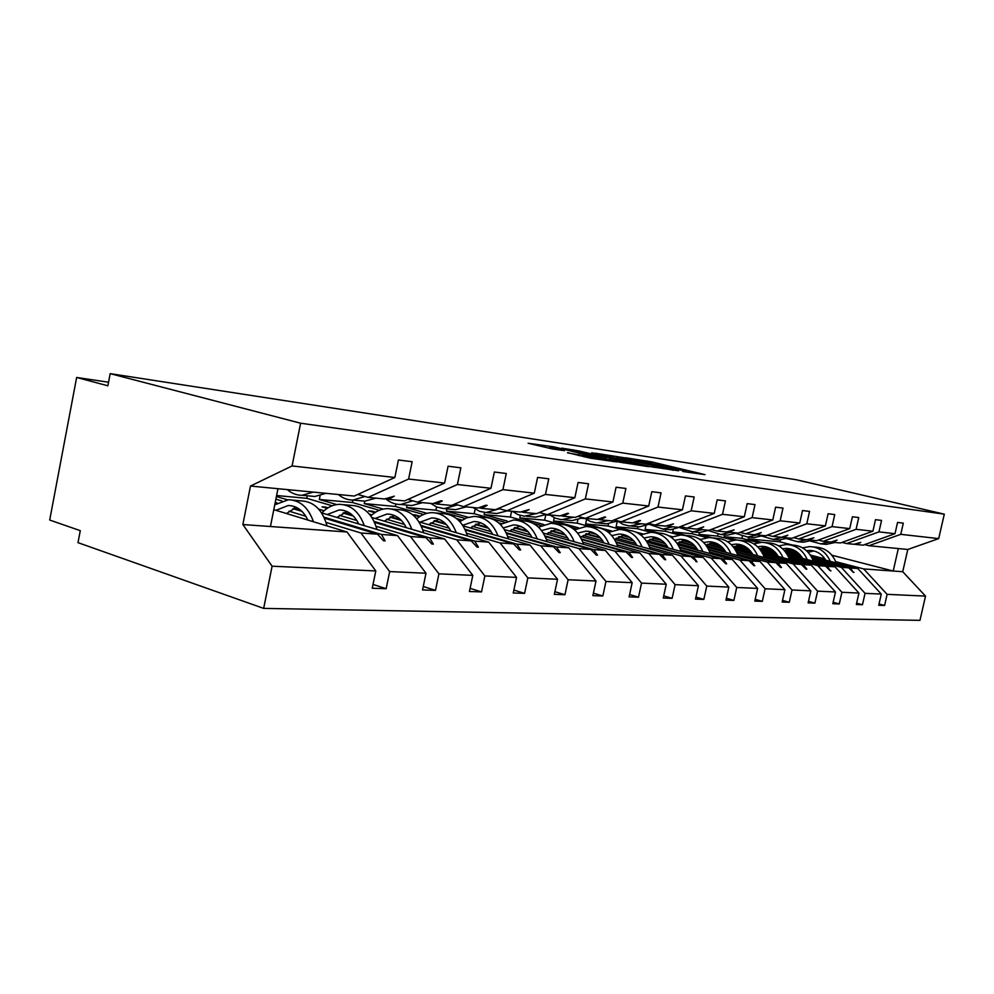 <?xml version="1.0" encoding="UTF-8"?>
<svg xmlns="http://www.w3.org/2000/svg" width="994" height="994" viewBox="0 0 994 994"><rect width="100%" height="100%" fill="white"/><g stroke="black" fill="none" stroke-linecap="round" stroke-linejoin="round"><path stroke-width="1.49" d="M682.716 471.467L705.019 474.647L651.405 461.837L625.648 457.749L680.878 470.087L686.096 471.529L682.716 471.467M567.599 452.655L590.088 458.122L616.727 461.924L554.093 446.89L528.125 443.249L552.378 448.94L564.48 450.655L549.781 446.89L565.598 449.76L606.576 459.849L567.562 452.842M864.531 544.613L868.942 545.718L900.763 534.337L938.696 538.599L944.3 514.159L796.107 479.704L110.185 373.645L107.874 385.796L76.65 377.459L108.557 382.23M944.3 514.159L300.61 423.208L110.185 373.645M651.331 466.782L678.666 470.783L624.381 457.762L594.884 453.14L651.331 466.782M648.858 466.72L618.902 462.036L561.734 448.132L578.446 450.841L605.781 457.252L613.373 458.296L591.828 452.779L648.858 466.72M357.828 494.44L368.178 497.398L384.653 498.988L394.283 496.168L388.579 499.373L404.595 500.914L444.604 483.072L448.083 466.223L460.856 467.826L457.402 484.513L417.555 502.169L432.937 503.647L440.789 500.777L442.28 500.926L436.602 504.008L451.562 505.449L490.961 488.29L494.366 472.013L506.281 473.504L502.914 489.632L463.676 506.617L478.052 508.009L485.743 505.238L487.135 505.374L481.481 508.332L495.484 509.686L534.287 493.161L537.592 477.418L548.763 478.81L545.47 494.416L506.828 510.779L520.309 512.084L529.143 509.537L523.527 512.395L536.661 513.662L574.855 497.708L578.086 482.475L588.547 483.792L585.342 498.889L547.309 514.681L559.97 515.911L567.338 513.326L568.556 513.451L562.989 516.197L575.34 517.389L612.913 501.995L616.081 487.234L625.909 488.464L622.766 503.101L585.354 518.359L597.27 519.502L604.476 517.004L605.632 517.116L600.103 519.775L611.732 520.906L648.709 506.008L651.803 491.695L661.06 492.85L657.991 507.052L621.175 521.813L632.408 522.894L639.465 520.471L640.546 520.583L635.079 523.155L646.05 524.211L682.431 509.798L685.45 495.907L694.172 496.988L691.178 510.792L654.959 525.068L665.558 526.099L673.51 523.85L668.092 526.335L678.455 527.342L714.239 513.376L717.196 499.87L725.446 500.901L722.501 514.308L686.879 528.149L696.906 529.119L703.677 526.845L699.304 529.355L709.107 530.299L744.307 516.756L747.202 503.623L755.005 504.604L752.123 517.638L717.084 531.069L726.577 531.989L734.144 529.864L728.851 532.2L738.144 533.107L772.773 519.961L775.606 507.176L782.999 508.096L780.178 520.794L745.699 533.828L754.707 534.697L761.23 532.548L756.869 534.909L765.691 535.754L799.76 522.993L802.531 510.543L809.551 511.413L806.793 523.776L772.86 536.449L781.421 537.282L787.807 535.182L783.471 537.481L791.858 538.288L825.38 525.863L828.101 513.736L834.761 514.569L832.053 526.621L798.679 538.947L806.817 539.73L813.875 537.766L808.768 539.916L816.745 540.686L849.733 528.609L852.392 516.781L858.729 517.563L856.082 529.317L823.231 541.308L830.984 542.065L837.134 540.077L832.835 542.239L840.439 542.972L872.906 531.206L875.515 519.663L881.554 520.421L878.957 531.889L846.627 543.569L854.02 544.277L860.779 542.413L855.784 544.451L863.04 545.159L894.998 533.691L897.557 522.422L903.31 523.142L900.763 534.337M300.61 423.208L292.087 465.938L394.866 477.493L398.432 460.011L412.15 461.725L408.609 479.033L368.178 497.398M373.036 584.435L386.157 588.709L389.66 571.575L425.991 573.24L397.501 535.604L321.547 512.842M326.069 522.409L360.946 532.995L389.66 571.575M305.854 516.271L289.03 511.164M407.9 499.448L417.555 502.169M423.258 586.472L435.496 590.374L438.913 573.836L472.809 575.377L444.629 538.972L371.918 517.526M376.067 526.261L410.497 536.536L438.913 573.836M356.896 520.533L339.414 515.314M324.081 510.742L318.714 509.139M287.353 499.783L276.419 496.528M454.643 504.107L463.676 506.617M470.1 588.336L481.531 591.915L484.873 575.936L516.557 577.39L488.713 542.128L418.996 521.862M422.81 529.864L456.78 539.841L484.873 575.936M404.583 524.509L386.554 519.216M371.905 514.904L369.433 514.184M336.705 504.567L319.347 499.473L320.093 495.733M498.379 508.456L506.828 510.779M513.886 590.063L524.583 593.368L527.851 577.899L557.535 579.266L530.038 545.072L463.067 525.876M466.608 533.231L500.094 542.935L527.851 577.899M449.238 528.212L430.775 522.856M383.199 509.077L364.264 503.598L364.761 501.15M539.369 512.531L547.309 514.681M554.9 591.678L564.94 594.723L568.121 579.75L596.002 581.018L568.866 547.856L504.443 529.603M507.723 536.4L540.724 545.843L568.121 579.75M491.16 531.666L472.336 526.298M426.96 513.326L406.546 507.487L407.043 505.114M577.887 516.346L585.354 518.359M593.393 593.169L602.836 595.99L605.955 581.478L632.172 582.67L605.408 550.465L543.345 533.082M546.389 539.382L578.918 548.576L605.955 581.478M530.56 534.909L511.463 529.516M468.199 517.302L446.443 511.152L446.915 508.853M614.13 519.937L621.175 521.813M629.6 594.561L638.496 597.195L641.54 583.105L666.253 584.236L639.85 552.925L579.987 536.325M582.832 542.19L614.876 551.136L641.54 583.105M567.686 537.965L548.377 532.56M507.102 521.042L484.115 514.619L484.563 512.482M648.312 523.316L654.959 525.068M663.719 595.878L672.118 598.326L675.088 584.646L698.422 585.702L672.391 555.248L614.578 539.382L624.692 534.859M617.237 544.836L648.796 553.559L675.088 584.646M602.712 540.823L583.242 535.443M543.855 524.559L519.775 517.899L520.297 515.439M680.592 526.509L686.879 528.149M695.924 597.108L703.851 599.394L706.771 586.087L728.826 587.094L703.168 557.448L647.268 542.239M649.765 547.346L680.84 555.857L706.771 586.087M635.825 543.532L616.23 538.164M578.607 527.864L553.571 521.005L554.254 517.737M711.132 529.516L717.084 531.069M726.365 598.251L733.883 600.401L736.728 587.466L757.614 588.411L732.329 559.535L678.219 544.936M680.567 549.719L711.17 558.019L736.728 587.466M667.16 546.079L647.504 540.748M611.521 530.982L585.64 523.95L586.584 519.527M740.058 532.374L745.699 533.828M755.191 599.345L762.311 601.358L765.107 588.759L784.912 589.666L759.988 561.511L707.554 547.483M709.778 551.968L739.921 560.082L765.107 588.759M696.881 548.489L677.175 543.196M642.745 533.927L636.235 532.175M629.202 530.274L616.106 526.758L617.199 521.688L616.33 521.614M767.505 535.083L772.86 536.449M782.526 600.376L789.286 602.265L792.019 589.989L810.831 590.858L786.266 563.387L735.423 549.881M737.511 554.105L767.194 562.02L792.019 589.989M725.086 550.788L706.461 545.805M688.022 540.885L685.102 540.102M672.391 536.71L668.887 535.778M658.45 532.983L645.106 529.417L645.864 525.876M793.585 537.642L798.679 538.947M808.482 601.345L814.906 603.122L817.59 591.157L835.469 591.977L811.266 565.176L761.913 552.155M763.889 556.131L793.125 563.884L817.59 591.157M751.899 552.95L734.392 548.315M717.37 543.793L712.76 542.575M700.571 539.344L699.366 539.021M685.984 535.48L672.714 531.964L673.236 529.566M818.385 540.077L823.231 541.308M833.158 602.265L839.271 603.942L841.906 592.275L858.928 593.058L835.072 566.878L787.124 554.317M789 558.056L817.789 565.648L841.906 592.275M777.432 555.012L760.944 550.676M744.978 546.476L739.114 544.923M711.716 537.717L699.055 534.387L699.465 532.511M842.005 542.401L846.627 543.569M856.654 603.134L862.469 604.725L865.053 593.331L881.28 594.077L878.746 605.271L884.598 605.47L887.12 594.337L925.526 596.102L919.972 620.355L263.671 608.39L77.992 542.649L80.278 530.659L49.7 520.036L76.65 377.459M812.93 559.908L841.284 567.326L865.053 593.331M801.748 556.975L786.229 552.913M771.133 548.974L764.249 547.172M736.827 540.003L724.216 536.698L724.614 534.859M879.044 603.967L884.598 605.47M835.768 561.66L863.699 568.928L887.12 594.337M824.945 558.852L810.309 555.037M795.983 551.322L788.242 549.309M761.305 542.302L748.246 538.91L748.644 537.108M292.087 465.938L250.476 486.041L242.859 524.546L347.005 531.989L273.797 509.661M347.005 531.989L375.794 570.941L372.253 588.237L386.157 588.709M394.866 477.493L354.274 496.056L277.972 488.7L270.443 526.522M281.849 500.939L275.897 499.162M435.496 590.374L422.549 589.927L425.991 573.24M332.12 505.784L306.773 498.317L307.283 495.77M481.531 591.915L469.441 591.505L472.809 575.377M379.248 510.307L352.435 502.517L352.932 500.057M524.583 593.368L513.264 592.983L516.557 577.39M423.494 514.519L395.413 506.468L395.91 504.033M564.94 594.723L554.329 594.362L557.535 579.266M465.105 518.458L435.919 510.183L436.59 506.965M481.444 523.08L480.226 522.745M602.836 595.99L592.859 595.654L596.002 581.018M504.306 522.148L474.175 513.712L475.132 509.127M522.496 527.242L518.744 526.186M638.496 597.195L629.103 596.885L632.172 582.67M524.099 520.844L510.369 517.029L511.525 511.512L512.817 511.637M560.641 530.97L555.112 529.442M541.308 525.615L533.182 523.353M672.118 598.326L663.259 598.028L666.253 584.236M558.653 524.024L544.65 520.185L545.781 514.817L550.08 515.227M596.437 534.399L589.517 532.498M576.271 528.87L571.413 527.528M703.851 599.394L695.489 599.109L698.422 585.702M590.995 526.944L577.166 523.179L577.874 519.812M630.146 537.592L622.095 535.393M609.384 531.939L607.086 531.318M733.883 600.401L725.955 600.14L728.826 587.094M621.188 529.553L608.055 526.012L608.539 523.739M661.992 540.562L652.983 538.139M762.311 601.358L754.806 601.109L757.614 588.411M650.896 532.324L637.44 528.721L637.862 526.733M692.135 543.358L682.319 540.724M789.286 602.265L782.166 602.029L784.912 589.666M679.536 535.045L665.408 531.293L665.831 529.355M720.7 545.979L710.213 543.184M814.906 603.122L808.134 602.898L810.831 590.858M706.982 537.667L692.085 533.741L692.495 531.865M747.836 548.452L736.765 545.532M839.271 603.942L832.823 603.731L835.469 591.977M733.212 540.189L717.556 536.089L717.941 534.3M773.643 550.775L762.075 547.756M862.469 604.725L856.331 604.514L858.928 593.058M408.609 479.033L444.604 483.072M457.402 484.513L490.961 488.29M502.914 489.632L534.287 493.161M545.47 494.416L574.855 497.708M585.342 498.889L612.913 501.995M622.766 503.101L648.709 506.008M657.991 507.052L682.431 509.798M691.178 510.792L714.239 513.376M722.501 514.308L744.307 516.756M752.123 517.638L772.773 519.961M780.178 520.794L799.76 522.993M806.793 523.776L825.38 525.863M832.053 526.621L849.733 528.609M856.082 529.317L872.906 531.206M878.957 531.889L894.998 533.691M242.859 524.546L272.095 566.195L375.794 570.941M272.095 566.195L263.671 608.39M360.946 532.995L377.484 534.176L383.547 540.786L385.15 540.885L381.423 534.449L397.501 535.604M276.133 503.585L276.494 502.827L275.189 502.716M276.494 502.827L277.301 503.076M294.087 508.133L300.523 510.071M323.969 517.141L381.423 534.449M275.077 503.262L276.382 503.66M292.944 508.667L301.965 511.376M324.454 518.172L377.484 534.176M385.784 498.578L388.579 499.373M410.497 536.536L425.929 537.642L431.868 544.029L433.359 544.128L429.607 537.903L444.629 538.972M325.498 507.822L325.821 507.126L322.056 506.803L327.212 508.332M325.821 507.126L328.07 507.797M344.073 512.544L352.199 514.954M374.129 521.452L429.607 537.903M276.618 495.534L306.773 498.317M343.029 513.028L353.417 516.11M374.564 522.384L425.929 537.642M433.98 503.275L436.602 504.008M456.78 539.841L471.218 540.873L477.021 547.06L478.425 547.147L474.647 541.121L488.713 542.128M371.781 511.798L372.079 511.164L368.55 510.854L374.8 512.68M372.079 511.164L375.583 512.183M390.878 516.656L400.383 519.427M420.996 525.453L474.647 541.121M319.347 499.473L352.435 502.517M389.921 517.104L401.439 520.471M421.406 526.311L471.218 540.873M479.021 507.648L481.481 508.332M500.094 542.935L513.625 543.904L519.315 549.893L520.632 549.98L516.855 544.128L530.038 545.072M415.281 515.551L415.542 514.954L412.647 514.706M415.542 514.954L420.151 516.284M434.788 520.496L445.461 523.577M464.919 529.181L516.855 544.128M364.264 503.598L395.413 506.468M412.808 514.83L419.443 516.743M433.918 520.918L446.393 524.521M465.291 529.964L513.625 543.904M521.216 511.761L523.527 512.395M540.724 545.843L553.434 546.75L559.013 552.565L560.243 552.652L556.466 546.961L568.866 547.856M456.569 518.557L462.048 520.111M476.076 524.099L487.719 527.416M506.132 532.647L556.466 546.961M406.546 507.487L435.919 510.183M457.687 519.489L461.39 520.545M475.269 524.497L488.539 528.274M506.48 533.38L553.434 546.75M560.815 515.613L562.989 516.197M578.918 548.576L590.871 549.421L596.338 555.074L597.493 555.149L593.729 549.632L605.408 550.465M498.739 522.931L501.498 523.701M514.954 527.491L527.416 530.982M544.911 535.903L593.729 549.632M446.443 511.152L474.175 513.712M499.684 523.763L500.877 524.099M514.209 527.851L528.162 531.778M545.234 536.586L590.871 549.421M598.065 519.228L600.103 519.775M614.876 551.136L626.145 551.943L631.501 557.435L632.594 557.497L628.842 552.142L639.85 552.925M551.645 530.672L564.791 534.325M581.44 538.959L628.842 552.142M484.115 514.619L510.369 517.029M550.937 531.007L565.462 535.058M581.751 539.58L626.145 551.943M633.141 522.645L635.079 523.155M648.796 553.559L659.444 554.329L664.688 559.659L665.719 559.721L661.979 554.503L672.391 555.248M586.311 533.666L600.041 537.456M615.92 541.829L661.979 554.503M519.775 517.899L544.65 520.185M585.652 533.989L600.662 538.127M616.205 542.413L659.444 554.329M666.266 525.863L668.092 526.335M680.84 555.857L690.917 556.578L697.03 561.834L693.315 556.752L703.168 557.448M619.125 536.511L633.34 540.388M648.523 544.526L693.315 556.752M553.571 521.005L577.166 523.179M618.504 536.81L633.911 541.009M648.796 545.072L690.917 556.578M697.564 528.895L699.304 529.355M711.17 558.019L720.712 558.703L725.757 563.76L726.676 563.822L722.986 558.864L732.329 559.535M650.225 539.183L664.849 543.146M679.399 547.073L722.986 558.864M585.64 523.95L608.055 526.012M649.654 539.469L665.384 543.73M679.647 547.595L720.712 558.703M727.198 531.778L728.851 532.2M739.921 560.082L748.967 560.728L753.912 565.648L754.794 565.71L751.129 560.877L759.988 561.511M679.747 541.73L694.719 545.743M708.672 549.483L751.129 560.877M616.106 526.758L637.44 528.721M679.2 542.003L695.204 546.29M708.908 549.968L748.967 560.728M755.303 534.511L756.869 534.909M767.194 562.02L775.792 562.641L780.638 567.45L781.483 567.499L777.842 562.79L786.266 563.387M707.803 544.14L723.073 548.203M736.467 551.769L777.842 562.79M645.106 529.417L665.408 531.293M707.293 544.389L723.52 548.713M736.691 552.229L775.792 562.641M781.98 537.095L783.471 537.481M793.125 563.884L801.301 564.468L806.059 569.152L806.855 569.202L803.251 564.604L811.266 565.176M734.504 546.427L750.01 550.527M762.895 553.931L803.251 564.604M672.714 531.964L692.085 533.741M734.019 546.675L750.433 551.011M763.106 554.366L801.301 564.468M807.352 539.556L808.768 539.916M817.789 565.648L825.579 566.195L830.251 570.78L827.43 566.332L835.072 566.878M759.938 548.613L775.643 552.726M788.056 555.994L827.43 566.332M699.055 534.387L717.556 536.089M759.553 548.862L776.041 553.186M788.254 556.391L825.579 566.195M831.493 541.904L832.835 542.239M841.284 567.326L848.714 567.847L853.299 572.32L850.491 567.984L857.772 568.493L881.28 594.077M784.577 550.775L800.071 554.826M812.036 557.945L850.491 567.984M857.772 568.493L811.154 556.367M798.207 552.987L786.217 549.868M758.285 542.6L741.884 538.326L742.319 536.325M724.216 536.698L741.884 538.326M784.925 551.198L800.431 555.248M812.222 558.33L848.714 567.847M854.505 544.128L855.784 544.451M868.942 545.718L907.795 549.471L902.726 571.712L925.526 596.102M938.696 538.599L907.795 549.471M863.699 568.928L902.726 571.712M748.246 538.91L779.967 541.829L792.367 545.023M801.947 547.495L802.891 547.731M831.903 555.224L893.208 571.028L898.315 548.564M250.476 486.041L277.972 488.7M585.267 518.619L581.95 518.296M779.967 541.829L780.389 539.953M853.101 572.134L854.02 572.37M830.04 570.568L830.996 570.829M805.836 568.928L806.855 569.202M780.414 567.214L781.483 567.499M753.663 565.4L754.794 565.71M725.496 563.499L726.676 563.822M695.775 561.486L697.03 561.834M664.39 559.361L665.719 559.721M631.19 557.112L632.594 557.497M596.002 554.727L597.493 555.149M558.653 552.192L560.243 552.652M518.93 549.496L520.632 549.98M476.611 546.613L478.425 547.147M431.421 543.544L433.359 544.128M383.063 540.251L385.15 540.885M673.348 469.889L624.853 458.122L616.727 456.967L673.261 470.286M624.021 461.85L639.428 464.67L610.08 458.284L624.021 461.85L623.772 463.042M822.61 544.041L826.25 544.377L835.184 542.463M810.371 541.047L820.746 543.867L829.717 541.941M795.25 552.217L796.169 551.446M802.58 547.843L809.712 546.601C819.155 547.06 826.039 551.981 830.35 561.361M813.303 546.924L815.242 547.098C825.119 547.632 832.127 552.9 836.24 562.89M808.147 552.316L813.837 550.937M806.507 550.688L809.551 550.415C816.434 550.626 821.852 553.882 825.79 560.169M771.655 550.266L772.276 549.719M778.787 545.892L786.329 544.501C795.908 544.961 802.891 549.993 807.252 559.585M789.969 544.824L792.119 545.023C802.158 545.557 809.253 550.949 813.427 561.212M784.415 550.589L790.59 548.961M782.626 548.763L786.155 548.402C793.15 548.613 798.642 551.931 802.63 558.379M753.837 543.855L761.826 542.302C771.543 542.761 778.625 547.905 783.048 557.733M765.517 542.625L767.902 542.848C778.091 543.383 785.297 548.924 789.522 559.436M759.528 548.812L766.25 546.886M757.602 546.775L761.652 546.29C768.735 546.501 774.314 549.906 778.352 556.491M727.658 541.742L736.119 539.99C745.985 540.45 753.154 545.718 757.639 555.783M739.859 540.326L742.493 540.562C752.856 541.109 760.161 546.787 764.436 557.584M733.41 546.998L740.704 544.712M731.336 544.7L735.933 544.078C743.127 544.29 748.78 547.769 752.88 554.515M700.149 539.543L709.12 537.555C719.134 538.027 726.403 543.42 730.938 553.745M712.922 537.903L715.817 538.164C726.353 538.723 733.771 544.55 738.082 555.646M705.964 545.134L713.878 542.426M703.727 542.55L708.933 541.755C716.239 541.954 721.967 545.52 726.117 552.44M799.586 541.879L803.289 542.227L812.346 540.264M786.726 538.649L797.523 541.693L806.631 539.705M775.482 539.63L779.221 539.978L788.428 537.953M761.938 536.126L773.195 539.407L782.651 537.269M750.184 537.257L753.986 537.617L763.33 535.53M735.908 533.455L747.65 537.021L757.03 534.921M723.632 534.772L727.484 535.132L736.976 532.983M708.56 530.622L720.824 534.511L730.354 532.349M671.198 537.245L680.728 535.008C690.892 535.468 698.273 540.997 702.857 551.583M684.58 535.356L687.786 535.642C698.484 536.201 706.013 542.202 710.362 553.608M677.1 543.246L685.686 540.028M674.69 540.314L680.542 539.307C687.947 539.518 693.75 543.159 697.962 550.266M695.713 532.15L699.627 532.523L709.878 530.001M679.797 527.628L692.619 531.865L702.273 529.64M640.695 534.871L650.846 532.324C661.147 532.784 668.627 538.45 673.273 549.322M654.748 532.672L658.264 532.983C669.161 533.554 676.79 539.717 681.188 551.471M646.684 541.332L655.99 537.505M644.087 537.99L650.635 536.735C658.152 536.934 664.042 540.674 668.303 547.967M666.315 529.404L670.291 529.777L681.499 526.745M649.48 524.422L662.899 529.081L672.714 526.783M608.514 532.399L619.324 529.491C629.786 529.951 637.365 535.766 642.074 546.924M623.3 529.839L627.164 530.187C638.235 530.771 645.988 537.108 650.411 549.222M611.807 535.604L619.113 534.026C626.742 534.225 632.718 538.065 637.03 545.544M635.328 526.497L639.353 526.87L650.486 523.888M617.498 521.018L623.151 524.434L629.413 526.037L641.528 523.776M574.52 529.839L586.05 526.497C596.661 526.957 604.352 532.933 609.111 544.401M590.076 526.857L594.325 527.242C605.582 527.826 613.447 534.362 617.92 546.849M581.527 536.76L591.654 532.063M577.7 533.119L585.839 531.156C593.58 531.355 599.63 535.294 603.992 542.985M602.625 523.44L606.713 523.813L617.721 520.893M584.696 518.185L590.25 521.428L596.375 522.943L608.589 520.595M538.524 527.18L550.875 523.329C561.635 523.801 569.413 529.926 574.221 541.73M554.95 523.701L559.622 524.124C571.078 524.708 579.055 531.455 583.553 544.339M546.563 533.977L556.715 529.106M541.606 530.572L550.639 528.125C558.491 528.311 564.617 532.362 569.04 540.276M568.046 520.197L572.184 520.583L583.043 517.737M549.67 514.917L555.248 518.16L561.374 519.676L573.724 517.24M500.38 524.447L513.6 519.986C524.509 520.446 532.399 526.745 537.257 538.897M517.737 520.347L522.881 520.819C534.524 521.415 542.612 528.373 547.147 541.693M509.549 531.044L519.725 525.988M503.337 527.951L513.364 524.919C521.328 525.105 527.541 529.268 532.001 537.406M531.43 516.768L535.629 517.153L546.29 514.407M512.407 511.314L518.048 514.656L524.26 516.197L537.394 513.351M459.874 521.651L466.708 517.799L474.063 516.42C485.122 516.892 493.111 523.378 498.019 535.89M478.251 516.805L483.916 517.315C495.757 517.924 503.958 525.118 508.506 538.897M470.311 527.951L480.475 522.682M462.695 525.292L473.815 521.515C481.879 521.688 488.178 525.975 492.689 534.362M492.577 513.128L496.838 513.525L507.362 510.829M472.858 507.499L479.593 511.326L485.954 512.581L499.522 508.766M416.772 518.793C421.419 514.817 426.513 512.78 432.042 512.643C443.249 513.103 451.326 519.787 456.283 532.697M436.291 513.028L442.516 513.587C454.556 514.209 462.869 521.651 467.441 535.94M428.625 524.658L438.764 519.191M420.04 522.161L431.781 517.899C439.957 518.06 446.318 522.471 450.878 531.131M451.313 509.263L455.625 509.661L466.285 506.865M430.837 503.449L436.627 506.977L444.094 508.667L457.538 504.902M370.812 515.923C375.757 511.227 381.261 508.791 387.287 508.617C398.644 509.077 406.807 515.961 411.802 529.293M391.586 509.015L398.457 509.624C410.696 510.257 419.108 517.973 423.692 532.796M384.268 521.167L394.357 515.476M375.111 518.47L387.014 514.035C395.289 514.196 401.738 518.744 406.335 527.677M407.366 505.138L411.74 505.548L422.549 502.641M385.548 498.665C390.021 502.566 395.04 504.505 400.607 504.505L412.771 500.814M321.845 512.929C327.076 507.412 332.978 504.542 339.538 504.331C351.019 504.778 359.281 511.885 364.301 525.652M343.887 504.716L351.466 505.399C363.903 506.033 372.415 514.047 376.999 529.467M336.966 517.464L346.981 511.537M327.188 514.532L339.24 509.922C347.627 510.084 354.137 514.768 358.772 524M360.487 500.752L364.91 501.162L375.869 498.143M338.345 494.527C342.744 498.23 347.627 500.069 353.032 500.057L364.922 496.466M274.766 504.803L288.471 499.733C300.089 500.168 308.413 507.512 313.47 521.763M292.857 500.131L301.232 500.889C313.868 501.523 322.478 509.86 327.051 525.913M286.421 513.513L296.324 507.338M275.959 510.32L288.161 505.536C296.634 505.673 303.207 510.518 307.879 520.061M310.377 496.056L314.837 496.478L325.933 493.322M287.291 489.595C291.727 493.422 296.659 495.31 302.114 495.285L313.234 492.105M646.386 461.85L646.597 460.856M651.157 462.98L651.405 461.837M621.3 459.551L621.573 458.309M654.077 467.391L654.338 466.186M573.066 450.928L573.302 449.785M578.173 452.171L578.446 450.841M600.314 457.538L600.6 456.196M605.458 458.781L605.781 457.252M610.776 460.06L611.062 458.719M578.732 455.587L579.005 454.333M584.074 456.88L584.373 455.438M590.361 458.172L590.622 456.954M553.434 449.102L553.67 447.971M616.429 458.371L616.727 456.967M609.21 459.688L609.508 458.296M549.471 448.406L549.781 446.89M820.746 543.867L826.25 544.377M812.607 550.676L809.551 550.415M789.261 548.663L786.155 548.402M764.796 546.563L761.652 546.29M739.126 544.352L735.933 544.078M712.164 542.028L708.933 541.755M797.523 541.693L803.289 542.227M773.195 539.407L779.221 539.978M747.65 537.021L753.986 537.617M720.824 534.511L727.484 535.132M683.822 539.593L680.542 539.307M692.619 531.865L699.627 532.523M653.965 537.021L650.635 536.735M662.899 529.081L670.291 529.777M622.492 534.312L619.113 534.026M631.575 526.149L639.353 526.87M589.268 531.455L585.839 531.156M598.475 523.043L606.713 523.813M554.118 528.423L550.639 528.125M563.474 519.763L572.184 520.583M516.88 525.217L513.364 524.919M526.385 516.296L535.629 517.153M477.381 521.825L473.815 521.515M487.035 512.606L496.838 513.525M435.397 518.209L431.781 517.899M445.188 508.692L455.625 509.661M390.667 514.358L387.014 514.035M400.607 504.505L411.74 505.548M342.942 510.245L339.24 509.922M353.032 500.057L364.91 501.162M291.901 505.847L288.161 505.536M302.114 495.285L314.837 496.478"/></g></svg>
